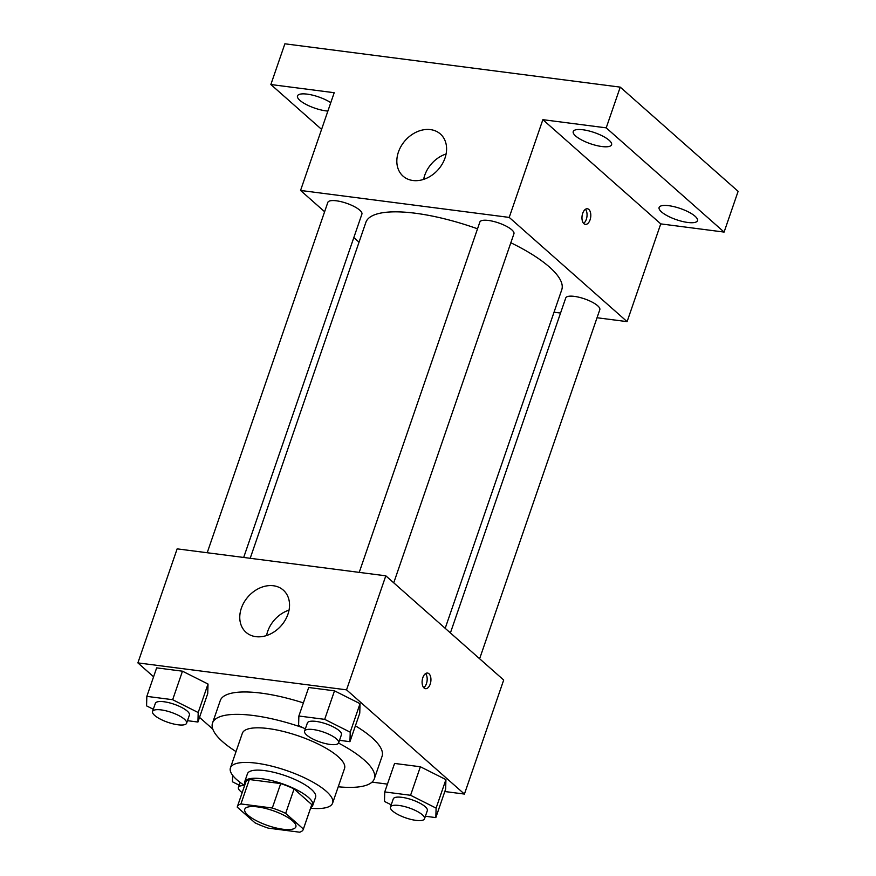 <?xml version="1.0" encoding="UTF-8"?>
<svg xmlns="http://www.w3.org/2000/svg" width="876" height="876" viewBox="0 0 876 876"><rect width="100%" height="100%" fill="white"/><g stroke="black" fill="none" stroke-linecap="round" stroke-linejoin="round"><path stroke-width="1.31" d="M292.661 820.965A27.025 7.884 19 0 1 295.847 826.878A27.025 7.884 19 0 1 267.728 825.531A27.025 7.884 19 0 1 244.754 809.282A27.025 7.884 19 0 1 265.023 808.307A27.025 7.884 19 0 1 292.661 820.965M272.305 808.011L240.933 803.949A34.876 10.184 19 0 0 237.33 806.719A34.876 10.184 19 0 0 237.221 807.114L254.938 822.783A34.876 10.184 19 0 0 268.297 828.148L299.669 832.2A34.876 10.184 19 0 0 303.271 829.43A34.876 10.184 19 0 0 303.381 829.035L285.664 813.377A34.876 10.184 19 0 0 272.305 808.011L280.714 783.571L249.342 779.52L240.933 803.949M303.381 829.035L311.79 804.606L294.073 788.937L285.664 813.377M311.79 804.606A34.876 10.184 19 0 1 311.692 805L303.271 829.43M237.33 806.719L245.74 782.29A34.876 10.184 19 0 1 249.342 779.52M280.714 783.571A34.876 10.184 19 0 1 294.073 788.937M310.827 807.486A36.026 10.523 -161 0 0 312.776 805.372A36.026 10.523 -161 0 0 282.138 783.692A36.026 10.523 -161 0 0 244.645 781.907A36.026 10.523 -161 0 0 244.875 784.787M244.645 781.907L247.448 773.771A36.026 10.523 19 0 1 274.484 772.468A36.026 10.523 19 0 1 311.33 789.342A36.026 10.523 19 0 1 315.59 797.226L312.776 805.372M310.575 808.241A54.038 15.779 -161 0 0 332.617 803.095A54.038 15.779 -161 0 0 286.66 770.573A54.038 15.779 -161 0 0 230.421 767.902A54.038 15.779 -161 0 0 244.623 785.531M332.617 803.095L344.542 768.471A54.038 15.779 -161 0 0 298.574 735.96A54.038 15.779 -161 0 0 242.345 733.278L230.421 767.902M338.235 786.779A85.563 24.977 -161 0 0 374.348 778.731A85.563 24.977 -161 0 0 338.541 743.067M303.205 727.825A85.563 24.977 -161 0 0 212.529 723.018A85.563 24.977 -161 0 0 236.038 751.597M212.529 723.018L220.248 700.625A85.563 24.977 19 0 1 303.381 702.902M355.404 725.821A85.563 24.977 19 0 1 371.95 737.625A85.563 24.977 19 0 1 382.056 756.338L374.348 778.731M187.475 720.685L197.921 722.032L207.732 693.529L208.017 684.025L182.471 671.191L156.662 667.862L146.839 696.365L146.566 705.87L153.311 709.253M444.811 791.532L464.422 794.061L346.546 689.85L137.882 662.891L153.585 676.776M199.52 717.389L212.813 729.128M372.026 782.126L387.444 784.119M425.386 816.257L435.832 817.604L445.643 789.101L445.928 779.596L420.381 766.763L394.572 763.434L384.75 791.937L384.476 801.441L391.222 804.825M339.505 740.33L349.94 741.676L359.762 713.173L360.036 703.669L334.501 690.835L308.691 687.496L298.869 716.01L298.596 725.503L305.341 728.898M137.882 662.891L177.149 548.858L385.812 575.817L503.689 680.028L464.422 794.061M385.812 575.817L346.546 689.85M287.941 614.218A28.152 21.999 131.5 0 1 246.003 632.297A28.152 21.999 131.5 0 1 248.171 596.633A28.152 21.999 131.5 0 1 283.298 590.117A28.152 21.999 131.5 0 1 287.941 614.218M428.977 673.743A7.884 4.347 -82.6 0 1 430.576 682.809A7.884 4.347 -82.6 0 1 425.506 688.689A7.884 4.347 -82.6 0 1 422.21 680.313A7.884 4.347 -82.6 0 1 427.532 673.053A7.884 4.347 -82.6 0 1 428.977 673.743M425.55 673.589A7.884 4.347 -82.6 0 1 427.072 680.937A7.884 4.347 -82.6 0 1 423.732 687.66M266.567 635.538A28.152 21.999 131.5 0 1 289.036 610.123M510.839 242.751A103.587 30.244 19 0 1 549.526 267.114A103.587 30.244 19 0 1 561.757 289.77L445.194 628.311M250.197 558.297L365.883 222.318A103.587 30.244 19 0 1 477.53 228.811M393.74 582.825L513.927 233.772A18.013 5.256 -161 0 0 498.608 222.931A18.013 5.256 -161 0 0 479.862 222.033L359.226 572.378M450.406 632.921L565.743 297.96A18.013 5.256 19 0 1 579.266 297.314A18.013 5.256 19 0 1 597.684 305.757A18.013 5.256 19 0 1 599.808 309.699L479.621 658.752M207.207 552.734L327.832 202.389A18.013 5.256 19 0 1 341.344 201.743A18.013 5.256 19 0 1 359.773 210.185A18.013 5.256 19 0 1 361.897 214.127L243.681 557.454M554.037 312.195L560.552 313.039M597.038 317.747L627.096 321.634L509.219 217.412L300.556 190.453L324.624 211.729M353.827 237.56L359.05 242.17M606.214 127.852L620.241 87.129L738.118 191.34L724.102 232.074L606.214 127.852L542.868 119.673L509.219 217.412M627.096 321.634L660.756 223.884L724.102 232.074M620.241 87.129L284.886 43.8L270.859 84.523L321.58 129.374M300.556 190.453L334.205 92.714L270.859 84.523M444.997 158.074A28.152 21.999 131.5 0 1 403.07 176.153A28.152 21.999 131.5 0 1 405.227 140.499A28.152 21.999 131.5 0 1 440.354 133.973A28.152 21.999 131.5 0 1 444.997 158.074M660.756 223.884L542.868 119.673M588.836 209.452A7.884 4.347 -82.6 0 1 590.446 218.518A7.884 4.347 -82.6 0 1 585.376 224.398A7.884 4.347 -82.6 0 1 582.08 216.022A7.884 4.347 -82.6 0 1 587.402 208.762A7.884 4.347 -82.6 0 1 588.836 209.452M585.42 209.298A7.884 4.347 -82.6 0 1 586.942 216.657A7.884 4.347 -82.6 0 1 583.602 223.369M423.634 179.405A28.152 21.999 131.5 0 1 446.103 153.979M327.876 111.088A20.279 5.924 19 0 1 307.005 104.901A20.279 5.924 19 0 1 297.49 95.922A20.279 5.924 19 0 1 307.191 94.137A20.279 5.924 19 0 1 330.778 102.678M668.804 205.696A20.279 5.924 19 0 1 688.832 212.145A20.279 5.924 19 0 1 697.471 220.686A20.279 5.924 19 0 1 676.36 219.679A20.279 5.924 19 0 1 659.113 207.47A20.279 5.924 19 0 1 668.804 205.696M582.923 129.768A20.279 5.924 19 0 1 602.94 136.218A20.279 5.924 19 0 1 611.59 144.748A20.279 5.924 19 0 1 590.479 143.752A20.279 5.924 19 0 1 573.232 131.542A20.279 5.924 19 0 1 582.923 129.768M349.94 741.676L350.225 732.183L324.689 719.349L298.869 716.01M304.574 731.121L307.377 722.974A18.013 5.256 19 0 1 320.89 722.328A18.013 5.256 19 0 1 339.308 730.77A18.013 5.256 19 0 1 341.443 734.712L338.64 742.859A18.013 5.256 19 0 1 319.893 741.961A18.013 5.256 19 0 1 304.574 731.121A18.013 5.256 19 0 1 318.087 730.475A18.013 5.256 19 0 1 336.504 738.917A18.013 5.256 19 0 1 338.64 742.859M359.762 713.173L360.036 703.669L350.225 732.183M360.036 703.669L334.501 690.835L324.689 719.349M334.501 690.835L308.691 687.496M197.921 722.032L198.195 712.538L172.66 699.705L146.839 696.365M152.544 711.476L155.348 703.34A18.013 5.256 19 0 1 168.86 702.683A18.013 5.256 19 0 1 187.289 711.126A18.013 5.256 19 0 1 189.413 715.068L186.61 723.215A18.013 5.256 19 0 1 167.864 722.317A18.013 5.256 19 0 1 152.544 711.476A18.013 5.256 19 0 1 166.057 710.83A18.013 5.256 19 0 1 184.475 719.273A18.013 5.256 19 0 1 186.61 723.215M207.732 693.529L208.017 684.025L198.195 712.538M208.017 684.025L182.471 671.191L172.66 699.705M182.471 671.191L156.662 667.862M435.832 817.604L436.106 808.11L410.57 795.277L384.75 791.937M390.455 807.048L393.258 798.912A18.013 5.256 19 0 1 406.771 798.255A18.013 5.256 19 0 1 425.199 806.697A18.013 5.256 19 0 1 427.324 810.639L424.521 818.786A18.013 5.256 19 0 1 405.774 817.888A18.013 5.256 19 0 1 390.455 807.048A18.013 5.256 19 0 1 403.967 806.402A18.013 5.256 19 0 1 422.396 814.844A18.013 5.256 19 0 1 424.521 818.786M445.643 789.101L445.928 779.596L436.106 808.11M445.928 779.596L420.381 766.763L410.57 795.277M420.381 766.763L394.572 763.434M232.633 775.337L232.447 781.797L239.192 785.181M242.181 792.627A18.013 5.256 19 0 1 238.425 787.414A18.013 5.256 19 0 1 244.59 785.608M240.144 782.421L238.425 787.414"/></g></svg>
